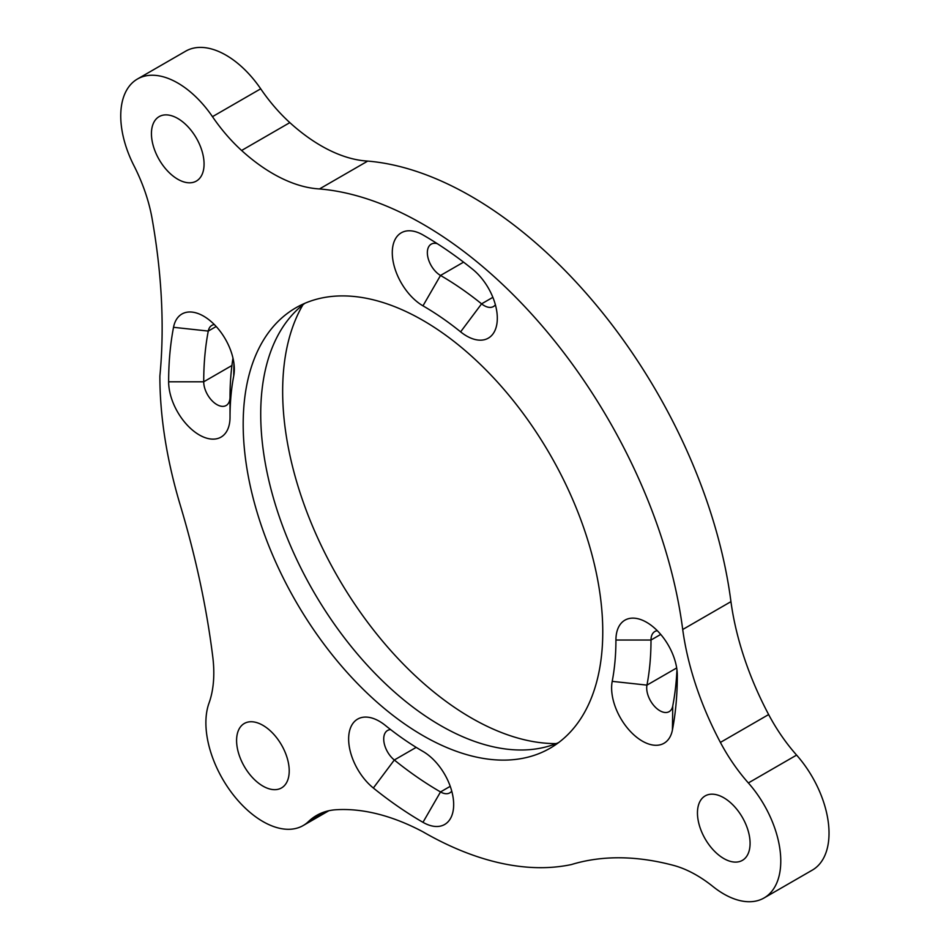 <?xml version="1.0" encoding="UTF-8"?>
<svg xmlns="http://www.w3.org/2000/svg" width="949" height="949" viewBox="0 0 949 949"><rect width="100%" height="100%" fill="white"/><g stroke="black" fill="none" stroke-linecap="round" stroke-linejoin="round"><path stroke-width="1.42" d="M556.209 743.601A266.669 153.963 60 0 1 471.214 717.895A266.669 153.963 60 0 1 302.897 304.843M672.426 729.959A43.405 25.065 60 0 1 642.319 741.11A43.405 25.065 60 0 1 612.212 681.358A272.861 157.546 -120 0 0 615.925 640.029A43.405 25.065 60 0 1 646.613 622.307A43.405 25.065 60 0 1 677.313 675.474A359.683 207.665 60 0 1 672.426 729.959L672.758 705.949A334.878 193.347 -120 0 0 676.957 669.923M657.313 630.705A18.6 10.736 -120 0 0 654.857 631.512A18.6 10.736 -120 0 0 651.002 640.029A297.678 171.864 60 0 1 646.957 685.119A18.6 10.736 -120 0 0 659.852 710.718A18.6 10.736 -120 0 0 669.164 711.643A18.6 10.736 -120 0 0 672.758 705.949M472.602 269.243A43.405 25.065 60 0 1 497.312 318.271A43.405 25.065 60 0 1 466.611 335.993A43.405 25.065 60 0 1 460.621 331.853A272.861 157.546 -120 0 0 422.969 305.839A43.405 25.065 60 0 1 392.281 252.671A43.405 25.065 60 0 1 422.969 234.949A359.683 207.665 60 0 1 422.981 234.949A359.683 207.665 60 0 1 472.602 269.243M437.287 243.679A18.6 10.736 -120 0 0 431.214 244.154A18.6 10.736 -120 0 0 428.355 259.065A18.6 10.736 -120 0 0 440.514 275.459A297.678 171.864 60 0 1 481.582 303.846A18.6 10.736 -120 0 0 484.156 305.614A18.6 10.736 -120 0 0 493.456 306.539A18.6 10.736 -120 0 0 495.39 304.819M230.026 417.24A43.405 25.065 60 0 1 199.337 434.962A43.405 25.065 60 0 1 168.637 381.795A359.683 207.665 60 0 1 173.525 327.31A43.405 25.065 60 0 1 203.632 316.159A43.405 25.065 60 0 1 234.332 369.327A43.405 25.065 60 0 1 233.739 375.899A272.861 157.546 -120 0 0 230.026 417.24L230.026 396.979A297.678 171.864 60 0 1 232.98 358.153M214.32 324.558A18.6 10.736 -120 0 0 211.876 325.365A18.6 10.736 -120 0 0 208.27 331.071A334.878 193.347 -120 0 0 203.715 381.795A18.6 10.736 -120 0 0 216.87 404.582A18.6 10.736 -120 0 0 226.17 405.496A18.6 10.736 -120 0 0 230.026 396.979M723.767 797.753A37.213 21.483 -120 0 0 705.166 795.914A37.213 21.483 -120 0 0 699.46 825.737A37.213 21.483 -120 0 0 723.767 858.525A37.213 21.483 -120 0 0 742.379 860.363A37.213 21.483 -120 0 0 748.085 830.553A37.213 21.483 -120 0 0 723.767 797.753M262.897 725.321A37.213 21.483 -120 0 0 244.296 723.482A37.213 21.483 -120 0 0 238.59 753.292A37.213 21.483 -120 0 0 262.897 786.08A37.213 21.483 -120 0 0 281.509 787.931A37.213 21.483 -120 0 0 287.215 758.109A37.213 21.483 -120 0 0 262.897 725.321M177.748 118.459A37.213 21.483 -120 0 0 159.147 116.62A37.213 21.483 -120 0 0 153.441 146.431A37.213 21.483 -120 0 0 177.748 179.219A37.213 21.483 -120 0 0 196.36 181.069A37.213 21.483 -120 0 0 202.066 151.247A37.213 21.483 -120 0 0 177.748 118.459M720.398 742.415L768.643 714.561A226.147 130.571 60 0 1 730.944 601.654A372.091 214.83 -120 0 0 367.726 161.093L319.493 188.946A159.942 92.35 60 0 1 272.897 173.643A159.942 92.35 60 0 1 241.604 150.476A124.034 71.614 60 0 1 212.469 116.668A80.618 46.548 -120 0 0 137.439 79.016A80.618 46.548 -120 0 0 133.951 165.684A124.034 71.614 60 0 1 152.089 218.555A573.35 331.023 60 0 1 159.871 376.112A372.091 214.83 -120 0 0 180.085 504.56A696.625 402.198 60 0 1 212.766 656.779A124.034 71.614 60 0 1 209.005 703.126A80.618 46.548 -120 0 0 262.897 821.526A80.618 46.548 -120 0 0 303.217 825.523A80.618 46.548 -120 0 0 308.484 821.549A124.034 71.614 60 0 1 316.586 815.452A124.034 71.614 60 0 1 336.16 809.734A276.574 159.681 60 0 1 422.969 831.822A372.091 214.83 -120 0 0 571.393 864.563A415.543 239.919 60 0 1 673.47 865.369A124.034 71.614 60 0 1 712.948 886.52A80.618 46.548 -120 0 0 723.767 893.97A80.618 46.548 -120 0 0 764.075 897.956A80.618 46.548 -120 0 0 748.358 782.949A124.034 71.614 60 0 1 720.398 742.415A226.147 130.571 60 0 1 682.711 629.507A372.091 214.83 -120 0 0 319.493 188.946M367.726 161.093A159.942 92.35 60 0 1 321.13 145.79A159.942 92.35 60 0 1 289.836 122.623L241.604 150.476M558.57 742.628A254.261 146.798 60 0 1 440.514 725.499A254.261 146.798 60 0 1 276.883 509.435A254.261 146.798 60 0 1 304.914 303.277M422.969 320.406A254.261 146.798 -120 0 0 295.839 307.82A254.261 146.798 -120 0 0 256.871 511.558A254.261 146.798 -120 0 0 422.969 735.617A254.261 146.798 -120 0 0 550.1 748.215A254.261 146.798 -120 0 0 589.08 544.465A254.261 146.798 -120 0 0 422.969 320.406M422.969 751.43L422.969 751.43A43.405 25.065 60 0 1 453.669 804.598A43.405 25.065 60 0 1 422.969 822.32A359.683 207.665 60 0 1 373.348 788.014A43.405 25.065 60 0 1 348.781 735.605A43.405 25.065 60 0 1 379.339 721.264A43.405 25.065 60 0 1 385.33 725.404A272.861 157.546 -120 0 0 422.969 751.43L422.981 751.43M768.643 714.561A124.034 71.614 -120 0 0 796.602 755.096L748.358 782.949M764.075 897.956L812.32 870.114A80.618 46.548 -120 0 0 796.602 755.096M212.469 116.668L260.702 88.815A80.618 46.548 -120 0 0 185.684 51.175L137.439 79.016M260.702 88.815A124.034 71.614 -120 0 0 289.836 122.623M390.644 729.615A18.6 10.736 -120 0 0 387.572 730.469A18.6 10.736 -120 0 0 384.286 743.731A18.6 10.736 -120 0 0 394.309 760.007A334.878 193.347 -120 0 0 440.514 791.941A18.6 10.736 -120 0 0 449.814 792.854A18.6 10.736 -120 0 0 451.748 791.134M730.944 601.654L682.711 629.507M325.934 811.478L308.484 821.549M492.863 297.334L481.582 303.846L460.621 331.853M463.563 262.149L440.514 275.459L422.969 305.839M676.684 667.954L646.957 685.119L612.212 681.358M660.718 634.418L651.002 640.029L615.925 640.029M416.184 747.373L394.309 760.007L373.348 788.014M450.241 786.318L440.514 791.941L422.969 822.32M216.182 326.503L208.27 331.071L173.525 327.31M231.924 365.507L203.715 381.795L168.637 381.795M233.917 363.289L233.739 375.899M328.805 810.754L303.217 825.523"/></g></svg>
